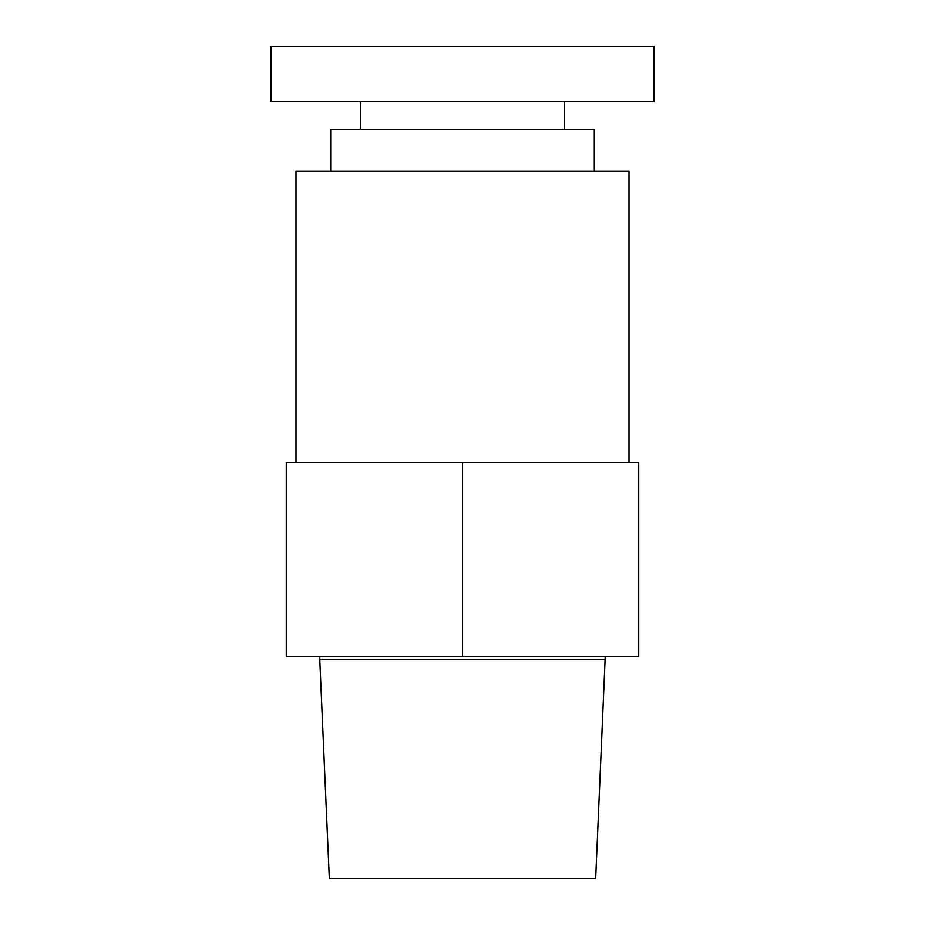 <?xml version="1.0" encoding="UTF-8"?>
<svg xmlns="http://www.w3.org/2000/svg" width="925" height="925" viewBox="0 0 925 925"><rect width="100%" height="100%" fill="white"/><g stroke="black" fill="none" stroke-linecap="round" stroke-linejoin="round"><path stroke-width="1.39" d="M605.228 659.525L319.772 659.525L329.335 878.75L595.665 878.75L605.228 656.75M462.5 462.5L286.287 462.5L286.287 656.75L638.712 656.75L638.712 462.5L462.5 462.5L462.5 656.75M629 462.5L629 171.125L296 171.125L296 462.5M594.312 171.125L594.312 129.5L330.688 129.5L330.688 171.125M360.519 101.75L360.519 129.5M653.975 46.25L271.025 46.25L271.025 101.75L653.975 101.75L653.975 46.25M319.772 659.525L319.772 656.75M564.481 101.75L564.481 129.5"/></g></svg>

